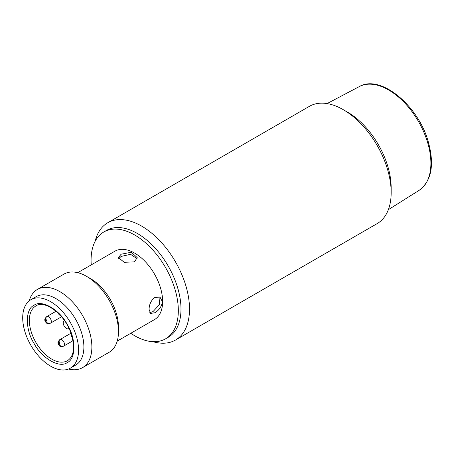 <?xml version="1.0" encoding="UTF-8"?>
<svg xmlns="http://www.w3.org/2000/svg" width="454" height="454" viewBox="0 0 454 454"><rect width="100%" height="100%" fill="white"/><g stroke="black" fill="none" stroke-linecap="round" stroke-linejoin="round"><path stroke-width="0.68" d="M67.186 362.604C59.542 368.529 41.728 358.246 34.078 343.485C25.123 329.485 25.123 308.919 34.078 305.258C41.728 299.328 59.542 309.611 67.186 324.372C76.141 338.372 76.147 358.944 67.186 362.604M36.201 296.644L30.883 299.719L36.201 296.644A39.504 22.808 60 0 1 75.705 319.451A39.504 22.808 60 0 1 75.705 365.067L70.387 368.143A39.504 22.808 60 0 1 30.883 345.335A39.504 22.808 60 0 1 30.883 299.719L30.883 299.719A39.504 22.808 60 0 1 70.387 322.527A39.504 22.808 60 0 1 70.387 368.143L75.705 365.067M69.031 328.475L68.662 328.673A4.517 2.605 60 0 1 64.162 326.023A4.517 2.605 60 0 1 64.179 320.836L64.196 320.825A4.517 2.605 60 0 1 64.196 320.825L64.196 320.825M33.721 298.494A39.504 22.808 60 0 1 55.956 298.601A39.504 22.808 60 0 1 82.424 335.835A39.504 22.808 60 0 1 72.867 366.293M68.548 369.023A45.15 26.065 -120 0 0 82.52 367.655A45.15 26.065 -120 0 0 91.873 346.987A45.15 26.065 -120 0 0 59.945 291.689A45.15 26.065 -120 0 0 37.37 289.453A45.15 26.065 -120 0 0 29.204 300.866M82.52 367.655L109.125 352.293A45.15 26.065 -120 0 0 118.471 331.624A45.15 26.065 -120 0 0 86.549 276.333A45.15 26.065 -120 0 0 63.974 274.097L37.37 289.453M86.549 276.333L90.539 278.637A39.504 22.808 -120 0 1 118.471 327.016L118.471 331.624M117.228 341.096L154.456 319.605A39.504 22.808 -120 0 0 162.634 301.518A39.504 22.808 -120 0 0 145.393 261.765A39.504 22.808 -120 0 0 114.953 251.181L77.725 272.672M162.373 301.672C161.709 306.416 159.223 310.105 154.916 312.732L150.62 313.43L149.071 309.356C149.196 304.305 151.148 300.31 154.916 297.37L160.024 297.137L162.373 301.672M134.435 261.896L124.197 262.287L118.38 257.594L121.133 254.217L131.376 252.248L137.193 257.594L134.435 261.896M137.051 258.678L130.61 254.314L121.133 256.436L118.659 258.689M149.803 312.636L152.992 311.62L159.575 304.481L159.013 296.712M91.248 264.864A61.704 35.622 60 0 1 91.072 260.204A61.704 35.622 60 0 1 103.853 231.954A61.704 35.622 60 0 1 151.398 248.486A61.704 35.622 60 0 1 178.331 310.581A61.704 35.622 60 0 1 165.551 338.832A61.704 35.622 60 0 1 130.758 333.287M165.551 338.832L168.213 337.294A61.704 35.622 -120 0 0 180.993 309.049A61.704 35.622 -120 0 0 154.059 246.953A61.704 35.622 -120 0 0 106.514 230.422L103.853 231.954M345.454 110.992A61.704 35.622 60 0 1 391.115 190.078M175.482 340.052L377.138 223.623A67.72 39.101 -120 0 0 391.166 192.621A67.72 39.101 -120 0 0 343.275 109.681L343.275 109.681A67.72 39.101 -120 0 0 309.418 106.327L107.757 222.749A67.72 39.101 60 0 1 141.62 226.103A67.72 39.101 60 0 1 185.862 285.782A67.72 39.101 60 0 1 175.482 340.052A67.72 39.101 60 0 1 153.049 341.697M391.166 192.621L391.166 187.706A61.704 35.622 -120 0 0 347.537 112.138L343.275 109.681M105.209 231.239A61.704 35.622 60 0 1 137.363 233.475A61.704 35.622 60 0 1 178.025 289.062A61.704 35.622 60 0 1 166.856 338.009M95.119 241.358A67.72 39.101 60 0 1 107.757 222.749M67.498 360.686L67.498 360.686A31.604 18.245 60 0 1 35.894 342.441A31.604 18.245 60 0 1 35.894 305.945L35.894 305.945C44.186 299.788 63.804 313.158 70.535 331.965C75.341 346.476 74.325 356.049 67.498 360.686L67.498 360.686M59.145 344.376A3.763 3.07 -120 0 1 59.928 339.581L59.928 339.581A3.763 2.174 60 0 1 63.691 341.754A3.763 2.174 60 0 1 63.691 346.096L63.691 346.096A3.763 3.07 60 0 1 59.145 344.376M45.979 321.409A3.763 3.07 -120 0 1 46.756 316.62L46.756 316.62A3.763 2.174 60 0 1 50.519 318.787A3.763 2.174 60 0 1 50.519 323.135L50.519 323.135A3.763 3.07 60 0 1 45.979 321.409M59.928 343.922A3.763 2.174 60 0 1 59.928 339.581L59.928 339.581C56.659 343.014 58.384 343.44 58.543 344.705C59.582 345.5 59.054 347.208 63.691 346.096L73.032 340.699M46.756 320.961A3.763 2.174 60 0 1 46.756 316.62L46.756 316.62C43.488 320.053 45.218 320.479 45.372 321.744C46.41 322.539 45.888 324.247 50.519 323.135L61.545 316.767M372.382 84.302A59.888 34.578 -120 0 0 359.279 86.6C380.543 73.945 418.452 105.646 428.332 142C434.58 164.87 431.521 180.976 419.15 190.305A59.888 34.578 -120 0 0 427.691 142.76A59.888 34.578 -120 0 0 372.382 84.302M70.994 333.191L59.928 339.581M56.08 311.234L46.756 316.62M58.191 313.158L59.179 314.809L60.609 315.683M71.42 334.416L71.567 336.425L72.402 337.77M359.279 86.6L327.073 103.586M419.15 190.305L388.34 209.703"/></g></svg>
